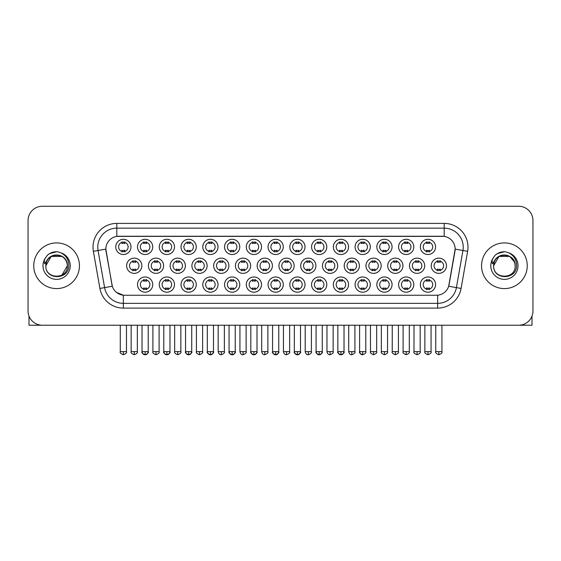 <?xml version="1.0" encoding="UTF-8"?>
<svg xmlns="http://www.w3.org/2000/svg" width="561" height="561" viewBox="0 0 561 561"><rect width="100%" height="100%" fill="white"/><g stroke="black" fill="none" stroke-linecap="round" stroke-linejoin="round"><path stroke-width="0.84" d="M348.549 284.595A7.616 7.616 0 0 1 340.934 292.204A7.616 7.616 0 0 1 333.325 284.595A7.616 7.616 0 0 1 340.934 276.98A7.616 7.616 0 0 1 348.549 284.595M336.179 284.595A4.761 4.761 0 0 0 340.934 289.35A4.761 4.761 0 0 0 345.695 284.595A4.761 4.761 0 0 0 340.934 279.834A4.761 4.761 0 0 0 336.179 284.595M370.309 284.595A7.616 7.616 0 0 1 362.694 292.204A7.616 7.616 0 0 1 355.078 284.595A7.616 7.616 0 0 1 362.694 276.98A7.616 7.616 0 0 1 370.309 284.595M357.932 284.595A4.761 4.761 0 0 0 362.694 289.35A4.761 4.761 0 0 0 367.448 284.595A4.761 4.761 0 0 0 362.694 279.834A4.761 4.761 0 0 0 357.932 284.595M392.062 284.595A7.616 7.616 0 0 1 384.446 292.204A7.616 7.616 0 0 1 376.838 284.595A7.616 7.616 0 0 1 384.446 276.98A7.616 7.616 0 0 1 392.062 284.595M379.692 284.595A4.761 4.761 0 0 0 384.446 289.35A4.761 4.761 0 0 0 389.208 284.595A4.761 4.761 0 0 0 384.446 279.834A4.761 4.761 0 0 0 379.692 284.595M326.79 284.595A7.616 7.616 0 0 1 319.181 292.204A7.616 7.616 0 0 1 311.565 284.595A7.616 7.616 0 0 1 319.181 276.98A7.616 7.616 0 0 1 326.79 284.595M314.419 284.595A4.761 4.761 0 0 0 319.181 289.35A4.761 4.761 0 0 0 323.935 284.595A4.761 4.761 0 0 0 319.181 279.834A4.761 4.761 0 0 0 314.419 284.595M305.037 284.595A7.616 7.616 0 0 1 297.421 292.204A7.616 7.616 0 0 1 289.806 284.595A7.616 7.616 0 0 1 297.421 276.98A7.616 7.616 0 0 1 305.037 284.595M292.667 284.595A4.761 4.761 0 0 0 297.421 289.35A4.761 4.761 0 0 0 302.183 284.595A4.761 4.761 0 0 0 297.421 279.834A4.761 4.761 0 0 0 292.667 284.595M413.822 284.595A7.616 7.616 0 0 1 406.206 292.204A7.616 7.616 0 0 1 398.591 284.595A7.616 7.616 0 0 1 406.206 276.98A7.616 7.616 0 0 1 413.822 284.595M401.445 284.595A4.761 4.761 0 0 0 406.206 289.35A4.761 4.761 0 0 0 410.968 284.595A4.761 4.761 0 0 0 406.206 279.834A4.761 4.761 0 0 0 401.445 284.595M283.277 284.595A7.616 7.616 0 0 1 275.668 292.204A7.616 7.616 0 0 1 268.053 284.595A7.616 7.616 0 0 1 275.668 276.98A7.616 7.616 0 0 1 283.277 284.595M270.907 284.595A4.761 4.761 0 0 0 275.668 289.35A4.761 4.761 0 0 0 280.423 284.595A4.761 4.761 0 0 0 275.668 279.834A4.761 4.761 0 0 0 270.907 284.595M261.524 284.595A7.616 7.616 0 0 1 253.909 292.204A7.616 7.616 0 0 1 246.293 284.595A7.616 7.616 0 0 1 253.909 276.98A7.616 7.616 0 0 1 261.524 284.595M249.147 284.595A4.761 4.761 0 0 0 253.909 289.35A4.761 4.761 0 0 0 258.67 284.595A4.761 4.761 0 0 0 253.909 279.834A4.761 4.761 0 0 0 249.147 284.595M239.764 284.595A7.616 7.616 0 0 1 232.149 292.204A7.616 7.616 0 0 1 224.54 284.595A7.616 7.616 0 0 1 232.149 276.98A7.616 7.616 0 0 1 239.764 284.595M227.394 284.595A4.761 4.761 0 0 0 232.149 289.35A4.761 4.761 0 0 0 236.91 284.595A4.761 4.761 0 0 0 232.149 279.834A4.761 4.761 0 0 0 227.394 284.595M218.012 284.595A7.616 7.616 0 0 1 210.396 292.204A7.616 7.616 0 0 1 202.78 284.595A7.616 7.616 0 0 1 210.396 276.98A7.616 7.616 0 0 1 218.012 284.595M205.635 284.595A4.761 4.761 0 0 0 210.396 289.35A4.761 4.761 0 0 0 215.151 284.595A4.761 4.761 0 0 0 210.396 279.834A4.761 4.761 0 0 0 205.635 284.595M196.252 284.595A7.616 7.616 0 0 1 188.636 292.204A7.616 7.616 0 0 1 181.021 284.595A7.616 7.616 0 0 1 188.636 276.98A7.616 7.616 0 0 1 196.252 284.595M183.882 284.595A4.761 4.761 0 0 0 188.636 289.35A4.761 4.761 0 0 0 193.398 284.595A4.761 4.761 0 0 0 188.636 279.834A4.761 4.761 0 0 0 183.882 284.595M174.492 284.595A7.616 7.616 0 0 1 166.883 292.204A7.616 7.616 0 0 1 159.268 284.595A7.616 7.616 0 0 1 166.883 276.98A7.616 7.616 0 0 1 174.492 284.595M162.122 284.595A4.761 4.761 0 0 0 166.883 289.35A4.761 4.761 0 0 0 171.638 284.595A4.761 4.761 0 0 0 166.883 279.834A4.761 4.761 0 0 0 162.122 284.595M152.739 284.595A7.616 7.616 0 0 1 145.124 292.204A7.616 7.616 0 0 1 137.508 284.595A7.616 7.616 0 0 1 145.124 276.98A7.616 7.616 0 0 1 152.739 284.595M140.362 284.595A4.761 4.761 0 0 0 145.124 289.35A4.761 4.761 0 0 0 149.885 284.595A4.761 4.761 0 0 0 145.124 279.834A4.761 4.761 0 0 0 140.362 284.595M435.574 284.595A7.616 7.616 0 0 1 427.966 292.204A7.616 7.616 0 0 1 420.35 284.595A7.616 7.616 0 0 1 427.966 276.98A7.616 7.616 0 0 1 435.574 284.595M423.204 284.595A4.761 4.761 0 0 0 427.966 289.35A4.761 4.761 0 0 0 432.72 284.595A4.761 4.761 0 0 0 427.966 279.834A4.761 4.761 0 0 0 423.204 284.595M294.16 265.746A7.616 7.616 0 0 1 286.545 273.361A7.616 7.616 0 0 1 278.929 265.746A7.616 7.616 0 0 1 286.545 258.137A7.616 7.616 0 0 1 294.16 265.746M281.783 265.746A4.761 4.761 0 0 0 286.545 270.507A4.761 4.761 0 0 0 291.299 265.746A4.761 4.761 0 0 0 286.545 260.991A4.761 4.761 0 0 0 281.783 265.746M359.426 265.746A7.616 7.616 0 0 1 351.817 273.361A7.616 7.616 0 0 1 344.202 265.746A7.616 7.616 0 0 1 351.817 258.137A7.616 7.616 0 0 1 359.426 265.746M347.056 265.746A4.761 4.761 0 0 0 351.817 270.507A4.761 4.761 0 0 0 356.572 265.746A4.761 4.761 0 0 0 351.817 260.991A4.761 4.761 0 0 0 347.056 265.746M381.185 265.746A7.616 7.616 0 0 1 373.57 273.361A7.616 7.616 0 0 1 365.954 265.746A7.616 7.616 0 0 1 373.57 258.137A7.616 7.616 0 0 1 381.185 265.746M368.815 265.746A4.761 4.761 0 0 0 373.57 270.507A4.761 4.761 0 0 0 378.331 265.746A4.761 4.761 0 0 0 373.57 260.991A4.761 4.761 0 0 0 368.815 265.746M402.945 265.746A7.616 7.616 0 0 1 395.33 273.361A7.616 7.616 0 0 1 387.714 265.746A7.616 7.616 0 0 1 395.33 258.137A7.616 7.616 0 0 1 402.945 265.746M390.568 265.746A4.761 4.761 0 0 0 395.33 270.507A4.761 4.761 0 0 0 400.084 265.746A4.761 4.761 0 0 0 395.33 260.991A4.761 4.761 0 0 0 390.568 265.746M337.673 265.746A7.616 7.616 0 0 1 330.057 273.361A7.616 7.616 0 0 1 322.442 265.746A7.616 7.616 0 0 1 330.057 258.137A7.616 7.616 0 0 1 337.673 265.746M325.296 265.746A4.761 4.761 0 0 0 330.057 270.507A4.761 4.761 0 0 0 334.819 265.746A4.761 4.761 0 0 0 330.057 260.991A4.761 4.761 0 0 0 325.296 265.746M315.913 265.746A7.616 7.616 0 0 1 308.298 273.361A7.616 7.616 0 0 1 300.689 265.746A7.616 7.616 0 0 1 308.298 258.137A7.616 7.616 0 0 1 315.913 265.746M303.543 265.746A4.761 4.761 0 0 0 308.298 270.507A4.761 4.761 0 0 0 313.059 265.746A4.761 4.761 0 0 0 308.298 260.991A4.761 4.761 0 0 0 303.543 265.746M424.698 265.746A7.616 7.616 0 0 1 417.082 273.361A7.616 7.616 0 0 1 409.474 265.746A7.616 7.616 0 0 1 417.082 258.137A7.616 7.616 0 0 1 424.698 265.746M412.328 265.746A4.761 4.761 0 0 0 417.082 270.507A4.761 4.761 0 0 0 421.844 265.746A4.761 4.761 0 0 0 417.082 260.991A4.761 4.761 0 0 0 412.328 265.746M272.401 265.746A7.616 7.616 0 0 1 264.785 273.361A7.616 7.616 0 0 1 257.169 265.746A7.616 7.616 0 0 1 264.785 258.137A7.616 7.616 0 0 1 272.401 265.746M260.031 265.746A4.761 4.761 0 0 0 264.785 270.507A4.761 4.761 0 0 0 269.546 265.746A4.761 4.761 0 0 0 264.785 260.991A4.761 4.761 0 0 0 260.031 265.746M250.641 265.746A7.616 7.616 0 0 1 243.032 273.361A7.616 7.616 0 0 1 235.417 265.746A7.616 7.616 0 0 1 243.032 258.137A7.616 7.616 0 0 1 250.641 265.746M238.271 265.746A4.761 4.761 0 0 0 243.032 270.507A4.761 4.761 0 0 0 247.787 265.746A4.761 4.761 0 0 0 243.032 260.991A4.761 4.761 0 0 0 238.271 265.746M228.888 265.746A7.616 7.616 0 0 1 221.272 273.361A7.616 7.616 0 0 1 213.657 265.746A7.616 7.616 0 0 1 221.272 258.137A7.616 7.616 0 0 1 228.888 265.746M216.511 265.746A4.761 4.761 0 0 0 221.272 270.507A4.761 4.761 0 0 0 226.034 265.746A4.761 4.761 0 0 0 221.272 260.991A4.761 4.761 0 0 0 216.511 265.746M207.128 265.746A7.616 7.616 0 0 1 199.513 273.361A7.616 7.616 0 0 1 191.904 265.746A7.616 7.616 0 0 1 199.513 258.137A7.616 7.616 0 0 1 207.128 265.746M194.758 265.746A4.761 4.761 0 0 0 199.513 270.507A4.761 4.761 0 0 0 204.274 265.746A4.761 4.761 0 0 0 199.513 260.991A4.761 4.761 0 0 0 194.758 265.746M185.375 265.746A7.616 7.616 0 0 1 177.76 273.361A7.616 7.616 0 0 1 170.144 265.746A7.616 7.616 0 0 1 177.76 258.137A7.616 7.616 0 0 1 185.375 265.746M172.998 265.746A4.761 4.761 0 0 0 177.76 270.507A4.761 4.761 0 0 0 182.521 265.746A4.761 4.761 0 0 0 177.76 260.991A4.761 4.761 0 0 0 172.998 265.746M163.616 265.746A7.616 7.616 0 0 1 156 273.361A7.616 7.616 0 0 1 148.392 265.746A7.616 7.616 0 0 1 156 258.137A7.616 7.616 0 0 1 163.616 265.746M151.246 265.746A4.761 4.761 0 0 0 156 270.507A4.761 4.761 0 0 0 160.762 265.746A4.761 4.761 0 0 0 156 260.991A4.761 4.761 0 0 0 151.246 265.746M141.863 265.746A7.616 7.616 0 0 1 134.247 273.361A7.616 7.616 0 0 1 126.632 265.746A7.616 7.616 0 0 1 134.247 258.137A7.616 7.616 0 0 1 141.863 265.746M129.486 265.746A4.761 4.761 0 0 0 134.247 270.507A4.761 4.761 0 0 0 139.002 265.746A4.761 4.761 0 0 0 134.247 260.991A4.761 4.761 0 0 0 129.486 265.746M446.458 265.746A7.616 7.616 0 0 1 438.842 273.361A7.616 7.616 0 0 1 431.227 265.746A7.616 7.616 0 0 1 438.842 258.137A7.616 7.616 0 0 1 446.458 265.746M434.081 265.746A4.761 4.761 0 0 0 438.842 270.507A4.761 4.761 0 0 0 443.604 265.746A4.761 4.761 0 0 0 438.842 260.991A4.761 4.761 0 0 0 434.081 265.746M283.277 246.903A7.616 7.616 0 0 1 275.668 254.519A7.616 7.616 0 0 1 268.053 246.903A7.616 7.616 0 0 1 275.668 239.288A7.616 7.616 0 0 1 283.277 246.903M270.907 246.903A4.761 4.761 0 0 0 275.668 251.665A4.761 4.761 0 0 0 280.423 246.903A4.761 4.761 0 0 0 275.668 242.142A4.761 4.761 0 0 0 270.907 246.903M305.037 246.903A7.616 7.616 0 0 1 297.421 254.519A7.616 7.616 0 0 1 289.806 246.903A7.616 7.616 0 0 1 297.421 239.288A7.616 7.616 0 0 1 305.037 246.903M292.667 246.903A4.761 4.761 0 0 0 297.421 251.665A4.761 4.761 0 0 0 302.183 246.903A4.761 4.761 0 0 0 297.421 242.142A4.761 4.761 0 0 0 292.667 246.903M348.549 246.903A7.616 7.616 0 0 1 340.934 254.519A7.616 7.616 0 0 1 333.325 246.903A7.616 7.616 0 0 1 340.934 239.288A7.616 7.616 0 0 1 348.549 246.903M336.179 246.903A4.761 4.761 0 0 0 340.934 251.665A4.761 4.761 0 0 0 345.695 246.903A4.761 4.761 0 0 0 340.934 242.142A4.761 4.761 0 0 0 336.179 246.903M370.309 246.903A7.616 7.616 0 0 1 362.694 254.519A7.616 7.616 0 0 1 355.078 246.903A7.616 7.616 0 0 1 362.694 239.288A7.616 7.616 0 0 1 370.309 246.903M357.932 246.903A4.761 4.761 0 0 0 362.694 251.665A4.761 4.761 0 0 0 367.448 246.903A4.761 4.761 0 0 0 362.694 242.142A4.761 4.761 0 0 0 357.932 246.903M392.062 246.903A7.616 7.616 0 0 1 384.446 254.519A7.616 7.616 0 0 1 376.838 246.903A7.616 7.616 0 0 1 384.446 239.288A7.616 7.616 0 0 1 392.062 246.903M379.692 246.903A4.761 4.761 0 0 0 384.446 251.665A4.761 4.761 0 0 0 389.208 246.903A4.761 4.761 0 0 0 384.446 242.142A4.761 4.761 0 0 0 379.692 246.903M413.822 246.903A7.616 7.616 0 0 1 406.206 254.519A7.616 7.616 0 0 1 398.591 246.903A7.616 7.616 0 0 1 406.206 239.288A7.616 7.616 0 0 1 413.822 246.903M401.445 246.903A4.761 4.761 0 0 0 406.206 251.665A4.761 4.761 0 0 0 410.968 246.903A4.761 4.761 0 0 0 406.206 242.142A4.761 4.761 0 0 0 401.445 246.903M326.79 246.903A7.616 7.616 0 0 1 319.181 254.519A7.616 7.616 0 0 1 311.565 246.903A7.616 7.616 0 0 1 319.181 239.288A7.616 7.616 0 0 1 326.79 246.903M314.419 246.903A4.761 4.761 0 0 0 319.181 251.665A4.761 4.761 0 0 0 323.935 246.903A4.761 4.761 0 0 0 319.181 242.142A4.761 4.761 0 0 0 314.419 246.903M261.524 246.903A7.616 7.616 0 0 1 253.909 254.519A7.616 7.616 0 0 1 246.293 246.903A7.616 7.616 0 0 1 253.909 239.288A7.616 7.616 0 0 1 261.524 246.903M249.147 246.903A4.761 4.761 0 0 0 253.909 251.665A4.761 4.761 0 0 0 258.67 246.903A4.761 4.761 0 0 0 253.909 242.142A4.761 4.761 0 0 0 249.147 246.903M239.764 246.903A7.616 7.616 0 0 1 232.149 254.519A7.616 7.616 0 0 1 224.54 246.903A7.616 7.616 0 0 1 232.149 239.288A7.616 7.616 0 0 1 239.764 246.903M227.394 246.903A4.761 4.761 0 0 0 232.149 251.665A4.761 4.761 0 0 0 236.91 246.903A4.761 4.761 0 0 0 232.149 242.142A4.761 4.761 0 0 0 227.394 246.903M218.012 246.903A7.616 7.616 0 0 1 210.396 254.519A7.616 7.616 0 0 1 202.78 246.903A7.616 7.616 0 0 1 210.396 239.288A7.616 7.616 0 0 1 218.012 246.903M205.635 246.903A4.761 4.761 0 0 0 210.396 251.665A4.761 4.761 0 0 0 215.151 246.903A4.761 4.761 0 0 0 210.396 242.142A4.761 4.761 0 0 0 205.635 246.903M196.252 246.903A7.616 7.616 0 0 1 188.636 254.519A7.616 7.616 0 0 1 181.021 246.903A7.616 7.616 0 0 1 188.636 239.288A7.616 7.616 0 0 1 196.252 246.903M183.882 246.903A4.761 4.761 0 0 0 188.636 251.665A4.761 4.761 0 0 0 193.398 246.903A4.761 4.761 0 0 0 188.636 242.142A4.761 4.761 0 0 0 183.882 246.903M174.492 246.903A7.616 7.616 0 0 1 166.883 254.519A7.616 7.616 0 0 1 159.268 246.903A7.616 7.616 0 0 1 166.883 239.288A7.616 7.616 0 0 1 174.492 246.903M162.122 246.903A4.761 4.761 0 0 0 166.883 251.665A4.761 4.761 0 0 0 171.638 246.903A4.761 4.761 0 0 0 166.883 242.142A4.761 4.761 0 0 0 162.122 246.903M152.739 246.903A7.616 7.616 0 0 1 145.124 254.519A7.616 7.616 0 0 1 137.508 246.903A7.616 7.616 0 0 1 145.124 239.288A7.616 7.616 0 0 1 152.739 246.903M140.362 246.903A4.761 4.761 0 0 0 145.124 251.665A4.761 4.761 0 0 0 149.885 246.903A4.761 4.761 0 0 0 145.124 242.142A4.761 4.761 0 0 0 140.362 246.903M130.979 246.903A7.616 7.616 0 0 1 123.364 254.519A7.616 7.616 0 0 1 115.755 246.903A7.616 7.616 0 0 1 123.364 239.288A7.616 7.616 0 0 1 130.979 246.903M118.609 246.903A4.761 4.761 0 0 0 123.364 251.665A4.761 4.761 0 0 0 128.125 246.903A4.761 4.761 0 0 0 123.364 242.142A4.761 4.761 0 0 0 118.609 246.903M435.574 246.903A7.616 7.616 0 0 1 427.966 254.519A7.616 7.616 0 0 1 420.35 246.903A7.616 7.616 0 0 1 427.966 239.288A7.616 7.616 0 0 1 435.574 246.903M423.204 246.903A4.761 4.761 0 0 0 427.966 251.665A4.761 4.761 0 0 0 432.72 246.903A4.761 4.761 0 0 0 427.966 242.142A4.761 4.761 0 0 0 423.204 246.903M99.914 288.438L93.371 251.321A23.793 23.793 0 0 1 116.8 223.397L444.2 223.397A23.793 23.793 0 0 1 467.629 251.321L461.086 288.438A23.793 23.793 0 0 1 437.657 308.101L123.343 308.101A23.793 23.793 0 0 1 99.914 288.438L112.319 286.25L106.05 251.321A12.847 12.847 0 0 1 118.701 236.244L442.299 236.244A12.847 12.847 0 0 1 454.95 251.321L449.073 284.637A12.847 12.847 0 0 1 436.423 295.254L124.577 295.254A12.847 12.847 0 0 1 111.927 284.637L105.854 249.119L98.056 250.494A19.032 19.032 0 0 1 116.8 228.152L444.2 228.152A19.032 19.032 0 0 1 462.944 250.494L456.402 287.611A19.032 19.032 0 0 1 437.657 303.34L123.343 303.34A19.032 19.032 0 0 1 104.598 287.611L98.056 250.494A19.032 19.032 0 0 1 97.768 247.191M33.758 265.746A22.84 22.84 0 0 0 56.605 288.592A22.84 22.84 0 0 0 79.445 265.746A22.84 22.84 0 0 0 56.605 242.906A22.84 22.84 0 0 0 33.758 265.746A22.84 22.84 0 0 0 56.605 288.592A22.84 22.84 0 0 0 79.445 265.746A22.84 22.84 0 0 0 56.605 242.906A22.84 22.84 0 0 0 33.758 265.746M481.555 265.746A22.84 22.84 0 0 0 504.395 288.592A22.84 22.84 0 0 0 527.242 265.746A22.84 22.84 0 0 0 504.395 242.906A22.84 22.84 0 0 0 481.555 265.746A22.84 22.84 0 0 0 504.395 288.592A22.84 22.84 0 0 0 527.242 265.746A22.84 22.84 0 0 0 504.395 242.906A22.84 22.84 0 0 0 481.555 265.746M116.8 223.397L116.8 236.384L444.2 236.384L444.2 223.397M105.854 249.091L105.994 247.191M436.423 295.254L124.577 295.254M123.343 308.101L123.343 295.191L116.485 292.386M467.629 251.321L455.146 249.119L448.681 286.25L461.086 288.438M449.073 284.637L448.996 285.037M112.004 285.037L111.927 284.637M532.95 220.543A14.277 14.277 0 0 0 518.673 206.266L42.327 206.266A14.277 14.277 0 0 0 28.05 220.543L28.05 310.955A14.277 14.277 0 0 0 42.327 325.233L518.673 325.233A14.277 14.277 0 0 0 532.95 310.955L532.95 220.543L532.95 310.955M28.05 220.543L28.05 310.955M518.673 206.266L42.327 206.266M42.327 325.233L518.673 325.233M426.535 251.938L426.535 250.262A3.654 3.654 0 0 0 429.389 250.262L429.389 251.938M429.389 241.868L429.389 243.544A3.654 3.654 0 0 0 426.535 243.544L426.535 241.868M437.412 270.781L437.412 269.105A3.654 3.654 0 0 0 440.266 269.105L440.266 270.781M440.266 260.711L440.266 262.387A3.654 3.654 0 0 0 437.412 262.387L437.412 260.711M426.535 289.63L426.535 287.954A3.654 3.654 0 0 0 429.389 287.954L429.389 289.63M429.389 279.553L429.389 281.229A3.654 3.654 0 0 0 426.535 281.229L426.535 279.553M404.776 251.938L404.776 250.262A3.654 3.654 0 0 0 407.637 250.262L407.637 251.938M407.637 241.868L407.637 243.544A3.654 3.654 0 0 0 404.776 243.544L404.776 241.868M383.023 251.938L383.023 250.262A3.654 3.654 0 0 0 385.877 250.262L385.877 251.938M385.877 241.868L385.877 243.544A3.654 3.654 0 0 0 383.023 243.544L383.023 241.868M361.263 251.938L361.263 250.262A3.654 3.654 0 0 0 364.117 250.262L364.117 251.938M364.117 241.868L364.117 243.544A3.654 3.654 0 0 0 361.263 243.544L361.263 241.868M339.51 251.938L339.51 250.262A3.654 3.654 0 0 0 342.364 250.262L342.364 251.938M342.364 241.868L342.364 243.544A3.654 3.654 0 0 0 339.51 243.544L339.51 241.868M415.659 270.781L415.659 269.105A3.654 3.654 0 0 0 418.513 269.105L418.513 270.781M418.513 260.711L418.513 262.387A3.654 3.654 0 0 0 415.659 262.387L415.659 260.711M393.899 270.781L393.899 269.105A3.654 3.654 0 0 0 396.753 269.105L396.753 270.781M396.753 260.711L396.753 262.387A3.654 3.654 0 0 0 393.899 262.387L393.899 260.711M372.146 270.781L372.146 269.105A3.654 3.654 0 0 0 375 269.105L375 270.781M375 260.711L375 262.387A3.654 3.654 0 0 0 372.146 262.387L372.146 260.711M404.776 289.63L404.776 287.954A3.654 3.654 0 0 0 407.637 287.954L407.637 289.63M407.637 279.553L407.637 281.229A3.654 3.654 0 0 0 404.776 281.229L404.776 279.553M46.346 262.513L45.834 265.746C45.245 280.36 68.877 280.093 68.8 265.746C68.842 259.813 66.191 255.5 60.854 252.815L57.636 251.756C53.758 251.531 50.336 252.667 47.376 255.178L45.441 257.962C44.256 259.953 43.996 261.889 44.663 263.768L48.127 258.628C51.353 255.402 55.195 254.336 59.648 255.43A10.757 10.757 0 0 0 46.346 262.513M59.648 255.43C64.452 257.141 67.025 260.577 67.362 265.746C68.021 279.623 45.189 279.623 45.848 265.746C45.189 251.868 68.021 251.868 67.362 265.746L61.983 275.065M66.738 262.148C63.393 250.858 45.196 254.147 45.848 265.746L51.226 256.433L61.983 256.433M47.412 255.15L49.585 253.6L56.71 251.721L49.585 253.6L47.412 255.15L49.585 253.6L56.71 251.721L49.585 253.6L47.412 255.15M494.136 262.513L493.624 265.746C493.035 280.36 516.674 280.093 516.59 265.746C516.639 259.813 513.988 255.5 508.645 252.815L505.433 251.756C501.555 251.531 498.133 252.667 495.174 255.178L493.231 257.962C492.053 259.953 491.794 261.889 492.453 263.768L495.924 258.628C499.15 255.402 502.993 254.336 507.446 255.43A10.757 10.757 0 0 0 494.136 262.513M515.152 265.746C515.811 279.623 492.979 279.623 493.638 265.746C492.979 251.868 515.811 251.868 515.152 265.746C514.823 260.577 512.249 257.141 507.446 255.43M493.638 265.746L499.017 256.433L509.774 256.433L514.535 262.148M495.202 255.15L497.383 253.6L504.507 251.721L497.383 253.6L495.202 255.15L497.383 253.6L504.507 251.721L497.383 253.6L495.202 255.15M29.004 316.081L29.004 325.233L84.206 325.233M531.996 316.081L531.996 325.233L476.794 325.233M350.387 270.781L350.387 269.105A3.654 3.654 0 0 0 353.241 269.105L353.241 270.781M353.241 260.711L353.241 262.387A3.654 3.654 0 0 0 350.387 262.387L350.387 260.711M383.023 289.63L383.023 287.954A3.654 3.654 0 0 0 385.877 287.954L385.877 289.63M385.877 279.553L385.877 281.229A3.654 3.654 0 0 0 383.023 281.229L383.023 279.553M361.263 289.63L361.263 287.954A3.654 3.654 0 0 0 364.117 287.954L364.117 289.63M364.117 279.553L364.117 281.229A3.654 3.654 0 0 0 361.263 281.229L361.263 279.553M339.51 289.63L339.51 287.954A3.654 3.654 0 0 0 342.364 287.954L342.364 289.63M342.364 279.553L342.364 281.229A3.654 3.654 0 0 0 339.51 281.229L339.51 279.553M317.75 251.938L317.75 250.262A3.654 3.654 0 0 0 320.604 250.262L320.604 251.938M320.604 241.868L320.604 243.544A3.654 3.654 0 0 0 317.75 243.544L317.75 241.868M295.998 251.938L295.998 250.262A3.654 3.654 0 0 0 298.852 250.262L298.852 251.938M298.852 241.868L298.852 243.544A3.654 3.654 0 0 0 295.998 243.544L295.998 241.868M274.238 251.938L274.238 250.262A3.654 3.654 0 0 0 277.092 250.262L277.092 251.938M277.092 241.868L277.092 243.544A3.654 3.654 0 0 0 274.238 243.544L274.238 241.868M252.478 251.938L252.478 250.262A3.654 3.654 0 0 0 255.339 250.262L255.339 251.938M255.339 241.868L255.339 243.544A3.654 3.654 0 0 0 252.478 243.544L252.478 241.868M328.627 270.781L328.627 269.105A3.654 3.654 0 0 0 331.488 269.105L331.488 270.781M331.488 260.711L331.488 262.387A3.654 3.654 0 0 0 328.627 262.387L328.627 260.711M306.874 270.781L306.874 269.105A3.654 3.654 0 0 0 309.728 269.105L309.728 270.781M309.728 260.711L309.728 262.387A3.654 3.654 0 0 0 306.874 262.387L306.874 260.711M285.114 270.781L285.114 269.105A3.654 3.654 0 0 0 287.968 269.105L287.968 270.781M287.968 260.711L287.968 262.387A3.654 3.654 0 0 0 285.114 262.387L285.114 260.711M263.361 270.781L263.361 269.105A3.654 3.654 0 0 0 266.216 269.105L266.216 270.781M266.216 260.711L266.216 262.387A3.654 3.654 0 0 0 263.361 262.387L263.361 260.711M317.75 289.63L317.75 287.954A3.654 3.654 0 0 0 320.604 287.954L320.604 289.63M320.604 279.553L320.604 281.229A3.654 3.654 0 0 0 317.75 281.229L317.75 279.553M295.998 289.63L295.998 287.954A3.654 3.654 0 0 0 298.852 287.954L298.852 289.63M298.852 279.553L298.852 281.229A3.654 3.654 0 0 0 295.998 281.229L295.998 279.553M274.238 289.63L274.238 287.954A3.654 3.654 0 0 0 277.092 287.954L277.092 289.63M277.092 279.553L277.092 281.229A3.654 3.654 0 0 0 274.238 281.229L274.238 279.553M230.725 251.938L230.725 250.262A3.654 3.654 0 0 0 233.579 250.262L233.579 251.938M233.579 241.868L233.579 243.544A3.654 3.654 0 0 0 230.725 243.544L230.725 241.868M208.965 251.938L208.965 250.262A3.654 3.654 0 0 0 211.82 250.262L211.82 251.938M211.82 241.868L211.82 243.544A3.654 3.654 0 0 0 208.965 243.544L208.965 241.868M187.213 251.938L187.213 250.262A3.654 3.654 0 0 0 190.067 250.262L190.067 251.938M190.067 241.868L190.067 243.544A3.654 3.654 0 0 0 187.213 243.544L187.213 241.868M165.453 251.938L165.453 250.262A3.654 3.654 0 0 0 168.307 250.262L168.307 251.938M168.307 241.868L168.307 243.544A3.654 3.654 0 0 0 165.453 243.544L165.453 241.868M143.693 251.938L143.693 250.262A3.654 3.654 0 0 0 146.554 250.262L146.554 251.938M146.554 241.868L146.554 243.544A3.654 3.654 0 0 0 143.693 243.544L143.693 241.868M121.94 251.938L121.94 250.262A3.654 3.654 0 0 0 124.794 250.262L124.794 251.938M124.794 241.868L124.794 243.544A3.654 3.654 0 0 0 121.94 243.544L121.94 241.868M241.602 270.781L241.602 269.105A3.654 3.654 0 0 0 244.456 269.105L244.456 270.781M244.456 260.711L244.456 262.387A3.654 3.654 0 0 0 241.602 262.387L241.602 260.711M219.842 270.781L219.842 269.105A3.654 3.654 0 0 0 222.703 269.105L222.703 270.781M222.703 260.711L222.703 262.387A3.654 3.654 0 0 0 219.842 262.387L219.842 260.711M198.089 270.781L198.089 269.105A3.654 3.654 0 0 0 200.943 269.105L200.943 270.781M200.943 260.711L200.943 262.387A3.654 3.654 0 0 0 198.089 262.387L198.089 260.711M176.329 270.781L176.329 269.105A3.654 3.654 0 0 0 179.183 269.105L179.183 270.781M179.183 260.711L179.183 262.387A3.654 3.654 0 0 0 176.329 262.387L176.329 260.711M154.577 270.781L154.577 269.105A3.654 3.654 0 0 0 157.431 269.105L157.431 270.781M157.431 260.711L157.431 262.387A3.654 3.654 0 0 0 154.577 262.387L154.577 260.711M132.817 270.781L132.817 269.105A3.654 3.654 0 0 0 135.671 269.105L135.671 270.781M135.671 260.711L135.671 262.387A3.654 3.654 0 0 0 132.817 262.387L132.817 260.711M252.478 289.63L252.478 287.954A3.654 3.654 0 0 0 255.339 287.954L255.339 289.63M255.339 279.553L255.339 281.229A3.654 3.654 0 0 0 252.478 281.229L252.478 279.553M230.725 289.63L230.725 287.954A3.654 3.654 0 0 0 233.579 287.954L233.579 289.63M233.579 279.553L233.579 281.229A3.654 3.654 0 0 0 230.725 281.229L230.725 279.553M208.965 289.63L208.965 287.954A3.654 3.654 0 0 0 211.82 287.954L211.82 289.63M211.82 279.553L211.82 281.229A3.654 3.654 0 0 0 208.965 281.229L208.965 279.553M187.213 289.63L187.213 287.954A3.654 3.654 0 0 0 190.067 287.954L190.067 289.63M190.067 279.553L190.067 281.229A3.654 3.654 0 0 0 187.213 281.229L187.213 279.553M165.453 289.63L165.453 287.954A3.654 3.654 0 0 0 168.307 287.954L168.307 289.63M168.307 279.553L168.307 281.229A3.654 3.654 0 0 0 165.453 281.229L165.453 279.553M143.693 289.63L143.693 287.954A3.654 3.654 0 0 0 146.554 287.954L146.554 289.63M146.554 279.553L146.554 281.229A3.654 3.654 0 0 0 143.693 281.229L143.693 279.553M437.657 295.191L437.657 308.101M93.371 251.321L98.056 250.494M438.842 351.642L435.75 351.642C435.119 352.631 436.149 353.661 438.842 354.734L438.842 351.642L441.935 351.642L441.935 325.233M427.966 351.642L424.873 351.642L424.873 325.233L424.873 351.642C424.242 352.631 425.273 353.661 427.966 354.734L427.966 351.642L431.058 351.642L431.058 325.233L431.058 351.642C431.682 352.631 430.652 353.661 427.966 354.734M417.082 351.642L413.99 351.642C413.366 352.631 414.397 353.661 417.082 354.734L417.082 351.642L420.175 351.642L420.175 325.233M395.33 351.642L392.237 351.642C391.606 352.631 392.637 353.661 395.33 354.734L395.33 351.642L398.422 351.642L398.422 325.233M373.57 351.642L370.477 351.642C369.853 352.631 370.884 353.661 373.57 354.734L373.57 351.642L376.662 351.642L376.662 325.233M406.206 351.642L403.114 351.642L403.114 325.233L403.114 351.642C402.482 352.631 403.513 353.661 406.206 354.734L406.206 351.642L409.299 351.642L409.299 325.233L409.299 351.642C409.93 352.631 408.899 353.661 406.206 354.734M45.441 257.962A13.611 13.611 0 0 0 56.605 279.364A13.611 13.611 0 0 0 60.854 252.815M493.231 257.962A13.611 13.611 0 0 0 504.395 279.364A13.611 13.611 0 0 0 508.645 252.815M351.817 351.642L348.718 351.642C349.258 353.851 350.295 354.882 351.817 354.734L351.817 351.642L354.91 351.642L354.91 325.233M384.446 351.642L381.354 351.642C380.73 352.631 381.76 353.661 384.446 354.734L384.446 351.642L387.546 351.642L387.546 325.233L387.546 351.642C388.17 352.631 387.139 353.661 384.446 354.734M362.694 351.642L359.601 351.642C358.97 352.631 360.001 353.661 362.694 354.734L362.694 351.642L365.786 351.642L365.786 325.233L365.786 351.642C366.41 352.631 365.379 353.661 362.694 354.734C361.172 354.882 360.141 353.851 359.601 351.642L359.601 325.233M340.934 351.642L337.841 351.642C337.217 352.631 338.248 353.661 340.934 354.734L340.934 351.642L344.026 351.642C344.657 352.631 343.627 353.661 340.934 354.734C339.412 354.882 338.381 353.851 337.841 351.642L337.841 325.233M330.057 351.642L326.965 351.642C327.505 353.851 328.536 354.882 330.057 354.734L330.057 351.642L333.15 351.642L333.15 325.233M308.298 351.642L305.205 351.642C305.745 353.851 306.776 354.882 308.298 354.734L308.298 351.642L311.397 351.642L311.397 325.233M286.545 351.642L283.452 351.642C283.992 353.851 285.023 354.882 286.545 354.734L286.545 351.642L289.637 351.642L289.637 325.233M264.785 351.642L261.692 351.642C262.232 353.851 263.263 354.882 264.785 354.734L264.785 351.642L267.877 351.642L267.877 325.233M319.181 351.642L316.088 351.642C315.457 352.631 316.488 353.661 319.181 354.734L319.181 351.642L322.273 351.642C322.898 352.631 321.867 353.661 319.181 354.734C317.659 354.882 316.628 353.851 316.088 351.642L316.088 325.233M297.421 351.642L294.329 351.642C293.705 352.631 294.735 353.661 297.421 354.734L297.421 351.642L300.514 351.642C301.145 352.631 300.114 353.661 297.421 354.734C295.899 354.882 294.869 353.851 294.329 351.642L294.329 325.233M275.668 351.642L272.569 351.642C271.945 352.631 272.976 353.661 275.668 354.734L275.668 351.642L278.761 351.642C279.385 352.631 278.354 353.661 275.668 354.734C274.14 354.882 273.109 353.851 272.569 351.642L272.569 325.233M123.364 351.642L120.271 351.642C119.647 352.631 120.678 353.661 123.364 354.734L123.364 351.642L126.463 351.642L126.463 325.233M243.032 351.642L239.94 351.642C240.48 353.851 241.511 354.882 243.032 354.734L243.032 351.642L246.125 351.642L246.125 325.233M221.272 351.642L218.18 351.642C218.72 353.851 219.751 354.882 221.272 354.734L221.272 351.642L224.365 351.642L224.365 325.233M199.513 351.642L196.42 351.642C195.796 352.631 196.827 353.661 199.513 354.734L199.513 351.642L202.612 351.642L202.612 325.233M177.76 351.642L174.667 351.642C174.036 352.631 175.067 353.661 177.76 354.734L177.76 351.642L180.852 351.642L180.852 325.233M156 351.642L152.908 351.642C152.283 352.631 153.314 353.661 156 354.734L156 351.642L159.093 351.642L159.093 325.233M134.247 351.642L131.155 351.642C130.524 352.631 131.554 353.661 134.247 354.734L134.247 351.642L137.34 351.642L137.34 325.233M253.909 351.642L250.816 351.642C250.185 352.631 251.216 353.661 253.909 354.734L253.909 351.642L257.001 351.642C257.632 352.631 256.601 353.661 253.909 354.734C252.387 354.882 251.356 353.851 250.816 351.642L250.816 325.233M232.149 351.642L229.056 351.642C228.432 352.631 229.463 353.661 232.149 354.734L232.149 351.642L235.241 351.642C235.872 352.631 234.842 353.661 232.149 354.734C230.627 354.882 229.596 353.851 229.056 351.642L229.056 325.233M210.396 351.642L207.304 351.642C206.672 352.631 207.703 353.661 210.396 354.734L210.396 351.642L213.489 351.642C214.113 352.631 213.082 353.661 210.396 354.734C208.874 354.882 207.843 353.851 207.304 351.642L207.304 325.233L207.304 351.642M188.636 351.642L185.544 351.642C184.92 352.631 185.95 353.661 188.636 354.734L188.636 351.642L191.729 351.642C192.36 352.631 191.329 353.661 188.636 354.734C187.115 354.882 186.084 353.851 185.544 351.642L185.544 325.233M166.883 351.642L163.791 351.642C163.16 352.631 164.191 353.661 166.883 354.734L166.883 351.642L169.976 351.642C170.6 352.631 169.569 353.661 166.883 354.734C165.362 354.882 164.331 353.851 163.791 351.642L163.791 325.233M145.124 351.642L142.031 351.642C141.4 352.631 142.431 353.661 145.124 354.734L145.124 351.642L148.216 351.642C148.847 352.631 147.816 353.661 145.124 354.734C143.602 354.882 142.571 353.851 142.031 351.642L142.031 325.233M435.75 351.642L435.75 325.233M441.935 351.642C442.566 352.631 441.528 353.661 438.842 354.734M413.99 351.642L413.99 325.233M420.175 351.642C420.806 352.631 419.775 353.661 417.082 354.734M392.237 351.642L392.237 325.233M398.422 351.642C399.046 352.631 398.015 353.661 395.33 354.734M370.477 351.642L370.477 325.233M376.662 351.642C377.294 352.631 376.263 353.661 373.57 354.734M348.718 351.642L348.718 325.233M354.91 351.642C355.534 352.631 354.503 353.661 351.817 354.734M381.354 351.642L381.354 325.233M340.934 354.734C342.455 354.882 343.486 353.851 344.026 351.642L344.026 325.233M326.965 351.642L326.965 325.233M333.15 351.642C333.781 352.631 332.75 353.661 330.057 354.734M305.205 351.642L305.205 325.233M311.397 351.642C312.021 352.631 310.99 353.661 308.298 354.734M283.452 351.642L283.452 325.233M289.637 351.642C290.261 352.631 289.231 353.661 286.545 354.734M261.692 351.642L261.692 325.233M267.877 351.642C268.509 352.631 267.478 353.661 264.785 354.734M319.181 354.734C320.703 354.882 321.734 353.851 322.273 351.642L322.273 325.233M297.421 354.734C298.943 354.882 299.974 353.851 300.514 351.642L300.514 325.233M275.668 354.734C277.19 354.882 278.221 353.851 278.761 351.642L278.761 325.233M120.271 351.642L120.271 325.233M126.463 351.642C127.088 352.631 126.057 353.661 123.364 354.734M239.94 351.642L239.94 325.233M246.125 351.642C246.749 352.631 245.718 353.661 243.032 354.734M218.18 351.642L218.18 325.233M224.365 351.642C224.996 352.631 223.965 353.661 221.272 354.734M196.42 351.642L196.42 325.233M202.612 351.642C203.236 352.631 202.205 353.661 199.513 354.734M174.667 351.642L174.667 325.233M180.852 351.642C181.484 352.631 180.446 353.661 177.76 354.734M152.908 351.642L152.908 325.233M159.093 351.642C159.724 352.631 158.693 353.661 156 354.734M131.155 351.642L131.155 325.233M137.34 351.642C137.964 352.631 136.933 353.661 134.247 354.734M253.909 354.734C255.43 354.882 256.461 353.851 257.001 351.642L257.001 325.233M232.149 354.734C233.671 354.882 234.701 353.851 235.241 351.642L235.241 325.233M210.396 354.734C211.918 354.882 212.949 353.851 213.489 351.642L213.489 325.233M188.636 354.734C190.158 354.882 191.189 353.851 191.729 351.642L191.729 325.233M166.883 354.734C168.405 354.882 169.436 353.851 169.976 351.642L169.976 325.233M145.124 354.734C146.645 354.882 147.676 353.851 148.216 351.642L148.216 325.233"/></g></svg>
